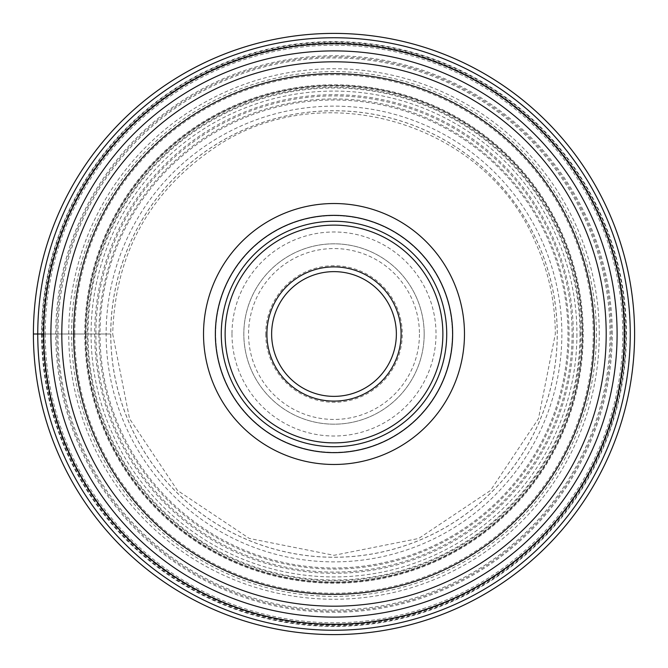 <?xml version="1.0" encoding="UTF-8"?>
<svg xmlns="http://www.w3.org/2000/svg" width="668" height="668" viewBox="0 0 668 668"><rect width="100%" height="100%" fill="white"/><g stroke="black" fill="none" stroke-linecap="round" stroke-linejoin="round"><path stroke-width="0.5" stroke-dasharray="3.34 2.5" d="M611.162 334A277.162 277.162 0 0 0 334 56.838A277.162 277.162 0 0 0 56.838 334A277.162 277.162 0 0 0 334 611.162A277.162 277.162 0 0 0 611.162 334M33.4 334A300.6 300.6 0 0 1 334 33.4A300.6 300.6 0 0 1 634.6 334A300.6 300.6 0 0 1 334 634.6A300.6 300.6 0 0 1 33.4 334L45.232 334A288.768 288.768 0 0 1 334 45.232A288.768 288.768 0 0 1 622.768 334A288.768 288.768 0 0 1 334 622.768A288.768 288.768 0 0 1 45.232 334L57.966 334A276.034 276.034 0 0 0 334 610.034A276.034 276.034 0 0 0 610.034 334A276.034 276.034 0 0 0 334 57.966A276.034 276.034 0 0 0 57.966 334L95.9 334A238.1 238.1 0 0 1 334 95.9A238.1 238.1 0 0 1 572.1 334A238.1 238.1 0 0 1 334 572.1A238.1 238.1 0 0 1 95.9 334L100.008 334A233.992 233.992 0 0 1 334 100.008A233.992 233.992 0 0 1 567.992 334A233.992 233.992 0 0 1 334 567.992A233.992 233.992 0 0 1 100.008 334L106.128 334A227.871 227.871 0 0 0 334 561.871A227.871 227.871 0 0 0 561.871 334A227.871 227.871 0 0 0 334 106.128A227.871 227.871 0 0 0 106.128 334L110.779 334A223.221 223.221 0 0 0 334 557.221A223.221 223.221 0 0 0 557.221 334A223.221 223.221 0 0 0 334 110.779A223.221 223.221 0 0 0 110.779 334L110.729 334A223.271 223.271 0 0 0 334 557.271A223.271 223.271 0 0 0 557.271 334A223.271 223.271 0 0 0 334 110.729A223.271 223.271 0 0 0 110.729 334L98.931 334A235.069 235.069 0 0 0 334 569.069A235.069 235.069 0 0 0 569.069 334A235.069 235.069 0 0 0 334 98.931A235.069 235.069 0 0 0 98.931 334L87.224 334A246.776 246.776 0 0 1 334 87.224A246.776 246.776 0 0 1 580.776 334A246.776 246.776 0 0 1 334 580.776A246.776 246.776 0 0 1 87.224 334L86.038 334A247.962 247.962 0 0 1 334 86.038A247.962 247.962 0 0 1 581.962 334A247.962 247.962 0 0 1 334 581.962A247.962 247.962 0 0 1 86.038 334L43.762 334A290.238 290.238 0 0 1 334.084 43.762A290.238 290.238 0 0 1 624.238 334.175A290.238 290.238 0 0 1 333.916 624.238A290.238 290.238 0 0 1 43.762 334M231.988 334A102.012 102.012 0 0 0 334 436.012A102.012 102.012 0 0 0 436.012 334A102.012 102.012 0 0 0 334 231.988A102.012 102.012 0 0 0 231.988 334M41.591 334A292.409 292.409 0 0 0 334 626.409A292.409 292.409 0 0 0 626.409 334A292.409 292.409 0 0 0 334 41.591A292.409 292.409 0 0 0 41.591 334M582.529 333.833A248.529 248.529 0 0 1 334.084 582.529A248.529 248.529 0 0 1 85.471 334A248.529 248.529 0 0 1 333.916 85.471A248.529 248.529 0 0 1 582.529 333.833A248.529 248.529 0 0 0 333.908 85.471A248.529 248.529 0 0 0 85.471 334.184A248.529 248.529 0 0 0 334.092 582.529A248.529 248.529 0 0 0 582.529 333.816A248.529 248.529 0 0 0 333.908 85.471A248.529 248.529 0 0 0 85.471 334.184A248.529 248.529 0 0 0 334.092 582.529A248.529 248.529 0 0 0 582.529 333.816M61.807 334A272.193 272.193 0 0 1 333.992 61.807A272.193 272.193 0 0 1 606.193 333.808M606.193 334A272.193 272.193 0 0 1 334.008 606.193A272.193 272.193 0 0 1 61.807 334.192M452.645 334A118.645 118.645 0 0 0 334 215.355A118.645 118.645 0 0 0 215.355 334A118.645 118.645 0 0 0 334 452.645A118.645 118.645 0 0 0 452.645 334M221.275 334A112.725 112.725 0 0 0 334 446.725A112.725 112.725 0 0 0 446.725 334A112.725 112.725 0 0 0 334 221.275A112.725 112.725 0 0 0 221.275 334M215.655 334A118.345 118.345 0 0 1 334 215.655A118.345 118.345 0 0 1 452.345 334A118.345 118.345 0 0 1 334 452.345A118.345 118.345 0 0 1 215.655 334A118.345 118.345 0 0 0 333.916 452.345A118.345 118.345 0 0 0 452.345 334A118.345 118.345 0 0 0 334.084 215.655A118.345 118.345 0 0 0 215.655 334A118.345 118.345 0 0 0 333.916 452.345A118.345 118.345 0 0 0 452.345 334A118.345 118.345 0 0 0 334.084 215.655A118.345 118.345 0 0 0 215.655 334M396.366 334A62.366 62.366 0 0 0 334 271.634A62.366 62.366 0 0 0 271.634 334A62.366 62.366 0 0 0 334 396.366A62.366 62.366 0 0 0 396.366 334M265.714 334A68.286 68.286 0 0 0 334 402.286A68.286 68.286 0 0 0 402.286 334A68.286 68.286 0 0 0 334 265.714A68.286 68.286 0 0 0 265.714 334M424.18 334.259A90.18 90.18 0 0 1 333.875 424.18A90.18 90.18 0 0 1 243.82 333.741A90.18 90.18 0 0 1 334.125 243.82A90.18 90.18 0 0 1 424.18 334.259M424.18 334A90.18 90.18 0 0 0 334 243.82A90.18 90.18 0 0 0 243.82 334A90.18 90.18 0 0 0 334 424.18A90.18 90.18 0 0 0 424.18 334M573.303 334.25A239.303 239.303 0 0 1 333.875 573.303A239.303 239.303 0 0 1 94.697 333.749A239.303 239.303 0 0 1 334.125 94.697A239.303 239.303 0 0 1 573.303 334.25M576.927 334.259A242.927 242.927 0 0 1 333.875 576.927A242.927 242.927 0 0 1 91.073 333.741A242.927 242.927 0 0 1 334.125 91.073A242.927 242.927 0 0 1 576.927 334.259M579.999 334A245.999 245.999 0 0 0 333.916 88.001A245.999 245.999 0 0 0 88.001 334.167A245.999 245.999 0 0 0 334.084 579.999A245.999 245.999 0 0 0 579.999 334M583.222 334A249.222 249.222 0 0 1 334.084 583.222A249.222 249.222 0 0 1 84.778 334A249.222 249.222 0 0 1 333.916 84.778A249.222 249.222 0 0 1 583.222 334M612.247 334A278.247 278.247 0 0 0 334 55.753A278.247 278.247 0 0 0 55.753 334A278.247 278.247 0 0 0 334 612.247A278.247 278.247 0 0 0 612.247 334M625.081 334A291.081 291.081 0 0 1 334 625.081A291.081 291.081 0 0 1 42.919 334A291.081 291.081 0 0 1 334 42.919A291.081 291.081 0 0 1 625.081 334M625.924 334.175A291.924 291.924 0 0 0 334.084 42.076A291.924 291.924 0 0 0 42.076 334A291.924 291.924 0 0 0 333.916 625.924A291.924 291.924 0 0 0 625.924 334.175M74.766 334.175A259.234 259.234 0 0 0 334.084 593.234A259.234 259.234 0 0 0 593.234 333.825A259.234 259.234 0 0 0 333.916 74.766A259.234 259.234 0 0 0 74.766 334.175M596.39 333.808A262.39 262.39 0 0 1 334.1 596.39A262.39 262.39 0 0 1 71.61 334A262.39 262.39 0 0 1 333.9 71.61A262.39 262.39 0 0 1 596.39 333.808M599.263 334.167A265.263 265.263 0 0 0 334.084 68.737A265.263 265.263 0 0 0 68.737 334A265.263 265.263 0 0 0 333.916 599.263A265.263 265.263 0 0 0 599.263 334.167M419.446 334.242A85.446 85.446 0 0 1 333.875 419.446A85.446 85.446 0 0 1 248.554 333.758A85.446 85.446 0 0 1 334.125 248.554A85.446 85.446 0 0 1 419.446 334.242M112.692 334L129.542 418.686L177.513 490.487L249.306 538.458L333.992 555.308L418.686 538.466L490.479 490.496L538.458 418.694L555.308 334C555.225 302.253 548.695 271.893 535.703 242.927C485.937 122.862 322.928 74.115 215.422 147.144C149.29 191.9 115.046 254.182 112.692 334"/><path stroke-width="1" d="M634.6 334A300.6 300.6 0 0 1 334 634.6A300.6 300.6 0 0 1 33.4 334A300.6 300.6 0 0 0 334 634.6A300.6 300.6 0 0 0 634.6 334A300.6 300.6 0 0 0 334 33.4A300.6 300.6 0 0 0 33.4 334L43.604 334A290.396 290.396 0 0 1 334 43.604A290.396 290.396 0 0 1 624.396 334A290.396 290.396 0 0 1 334 624.396A290.396 290.396 0 0 1 43.604 334L43.762 334A290.238 290.238 0 0 0 334.092 624.238A290.238 290.238 0 0 0 624.238 333.808A290.238 290.238 0 0 0 333.908 43.762A290.238 290.238 0 0 0 43.762 334.192A290.238 290.238 0 0 0 334.092 624.238A290.238 290.238 0 0 0 624.238 333.808A290.238 290.238 0 0 0 333.908 43.762A290.238 290.238 0 0 0 43.762 334M606.193 333.808A272.193 272.193 0 0 1 606.193 334A272.193 272.193 0 0 0 333.908 61.807A272.193 272.193 0 0 0 61.807 334.192A272.193 272.193 0 0 1 61.807 334A272.193 272.193 0 0 0 334.092 606.193A272.193 272.193 0 0 0 606.193 333.808A272.193 272.193 0 0 0 333.908 61.807A272.193 272.193 0 0 0 61.807 334M203.523 334A130.477 130.477 0 0 1 334 203.523A130.477 130.477 0 0 1 464.477 334A130.477 130.477 0 0 1 334 464.477A130.477 130.477 0 0 1 203.523 334M452.645 334A118.645 118.645 0 0 1 334 452.645A118.645 118.645 0 0 1 215.355 334A118.645 118.645 0 0 1 334 215.355A118.645 118.645 0 0 1 452.645 334M221.275 334A112.725 112.725 0 0 1 334 221.275A112.725 112.725 0 0 1 446.725 334A112.725 112.725 0 0 1 334 446.725A112.725 112.725 0 0 1 221.275 334M396.366 334A62.366 62.366 0 0 1 334.092 396.366A62.366 62.366 0 0 1 271.634 334A62.366 62.366 0 0 1 333.908 271.634A62.366 62.366 0 0 1 396.366 334M37.75 334A296.25 296.25 0 0 0 334 630.25A296.25 296.25 0 0 0 630.25 334A296.25 296.25 0 0 0 334 37.75A296.25 296.25 0 0 0 37.75 334M50.902 334A283.098 283.098 0 0 1 333.908 50.902A283.098 283.098 0 0 1 617.098 334A283.098 283.098 0 0 1 334.092 617.098A283.098 283.098 0 0 1 50.902 334M61.807 334.192A272.193 272.193 0 0 0 334.092 606.193A272.193 272.193 0 0 0 606.193 334M73.639 334A260.361 260.361 0 0 1 333.908 73.639A260.361 260.361 0 0 1 594.361 334A260.361 260.361 0 0 1 334.092 594.361A260.361 260.361 0 0 1 73.639 334M225.124 334A108.876 108.876 0 0 0 334 442.876A108.876 108.876 0 0 0 442.876 334A108.876 108.876 0 0 0 334 225.124A108.876 108.876 0 0 0 225.124 334M266.899 334.192A67.101 67.101 0 0 1 333.9 266.899A67.101 67.101 0 0 1 401.101 334A67.101 67.101 0 0 1 334.1 401.101A67.101 67.101 0 0 1 266.899 334.192"/></g></svg>
